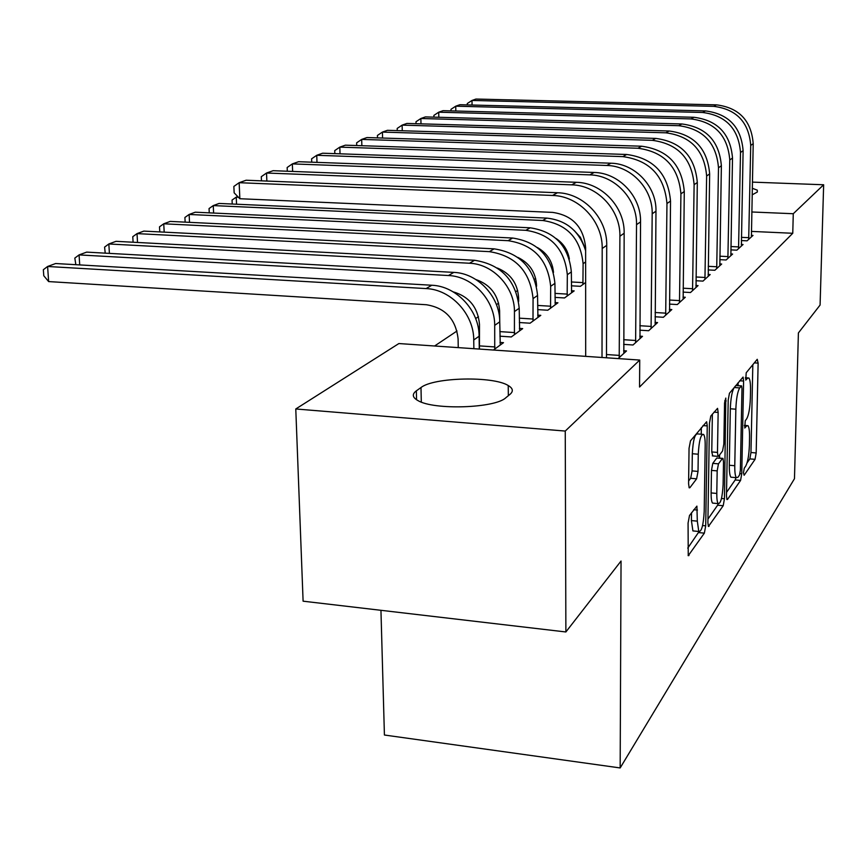 <?xml version="1.0" encoding="UTF-8"?>
<svg xmlns="http://www.w3.org/2000/svg" width="867" height="867" viewBox="0 0 867 867"><rect width="100%" height="100%" fill="white"/><g stroke="black" fill="none" stroke-linecap="round" stroke-linejoin="round"><path stroke-width="1.3" d="M743.452 472.797L744.124 475.268L755.059 459.337L756.176 452.953L758.126 363.121L757.238 359.306L746.205 372.777L745.75 380.104L747.517 378.24L748.871 377.979C750.063 379.529 750.616 383.691 750.529 390.453L750.367 398.105C749.966 408.227 748.741 415.141 746.682 418.837L745.23 420.777L744.764 428.027L746.541 425.99L747.983 425.654C749.11 427.182 749.63 431.181 749.543 437.662L749.391 445.215C748.99 455.24 747.766 462.198 745.718 466.088L744.265 468.18L743.452 472.797M689.503 515.507L688.073 523.094L688.246 555.704L704.362 533.14L705.705 525.836L707.244 425.903L706.638 421.752L690.49 440.848L689.048 448.347L688.593 483.743L689.189 487.828L689.872 487.72L696.624 478.822L698.022 471.42L698.271 454.221C699.04 440.685 700.807 434.074 703.581 434.4C704.698 435.938 705.239 439.612 705.196 445.421L704.199 511.443C703.397 525.164 701.587 531.839 698.78 531.482L697.317 521.143L696.905 506.122L689.503 515.507M639.727 360.065L565.251 431.062L295.777 408.975L398.885 343.549L639.727 360.065L639.553 387.029L792.763 233.277L793.272 213.726L751.797 211.981M752.415 182.124L823.65 184.769L820.084 305.054L798.399 332.939L794.475 478.692L620.165 767.945L621.043 561.025L565.88 631.967L565.251 431.062M823.65 184.769L793.272 213.726M726.47 495.848L726.969 499.576L727.521 499.435L740.581 480.416L741.751 473.772L743.604 381.047L743.073 377.069L729.45 393.25L728.204 400.045L726.47 495.848M723.208 505.721L708.426 526.464L707.895 522.671L709.455 423.183L710.799 416.041L717.562 408.346L718.147 412.454L717.475 452.411L718.028 456.367L718.591 456.259L722.569 450.959L723.837 444.023L724.552 402.949L725.798 398.083L724.454 498.753L723.208 505.721L717.616 505.201L707.949 519.095M380.949 610.303L384.417 735.021L620.165 767.945M618.138 358.591L626.516 350.929L623.633 350.745M493.442 350.03L503.489 342.671L499.988 342.432M639.835 330.175L648.635 330.728L657.576 322.567L655.029 322.405M519.333 322.524L530.051 323.207L540.802 315.339L537.692 315.144M669.465 304.1L677.3 304.555L685.288 297.262L683.012 297.132M554.978 297.392L564.536 297.945L574.171 290.889L571.386 290.738M695.963 280.724L702.974 281.114L710.171 274.546L708.122 274.438M719.805 259.656L726.112 259.981L732.615 254.042L730.773 253.944M741.361 240.56L747.072 240.831L752.989 235.434L751.31 235.358M792.763 233.277L751.396 231.402M552.68 267.036L551.954 267.524M535.654 278.426L534.495 279.207M517.664 290.456L516.017 291.55M498.633 303.179L496.433 304.642M478.454 316.672L475.647 318.547M457.017 330.999L434.595 345.998M730.848 249.88L736.852 250.173L743.041 244.516L741.285 244.429M708.187 269.93L714.841 270.276L721.669 264.034L719.729 263.936M585.648 282.479L580.424 286.316L571.375 285.807M683.077 292.103L690.479 292.526L698.054 285.601L695.898 285.481M537.659 309.617L547.771 310.234L557.936 302.778L554.999 302.605M655.073 316.769L663.374 317.279L671.817 309.562L669.411 309.421M499.912 336.19L511.302 336.949L522.682 328.615L519.387 328.398M623.666 344.372L633.029 344.99L642.501 336.331L639.792 336.158M505.873 397.715C495.22 408.259 433.771 410.286 417.959 400.587C412.378 397.444 411.836 394.192 416.355 390.833L420.994 387.538C433.749 377.253 493.139 375.899 508.235 385.533C512.982 388.318 513.578 391.245 510.024 394.322L505.873 397.715M565.88 631.967L303.103 601.189L295.777 408.975M752.285 188.28L757.292 190.155L757.335 192.03L752.144 194.858M747.051 462.913L749.847 458.903L750.963 452.52L752.827 364.693M738.077 385.631L738.131 382.65M726.535 492.391L735.194 479.95L735.942 477.63M739.54 474.986L740.364 470.326L741.979 388.665L741.61 385.891L739.703 387.907C737.546 391.57 736.267 398.668 735.845 409.202L734.772 465.72C734.696 472.125 735.227 476.102 736.343 477.663L737.969 477.251L739.54 474.986M741.372 385.869L735.823 385.555L741.296 385.945M732.084 477.294L730.903 477.197C729.765 475.625 729.234 471.648 729.299 465.254L730.328 408.78C730.74 398.267 732.041 391.169 734.219 387.516L735.823 385.555M712.371 414.112L711.764 451.935L712.761 455.923M719.621 454.872L719.567 458.079M716.792 493.442C716.738 498.818 717.204 502.21 718.179 503.608C720.726 503.803 722.374 497.441 723.121 484.523L723.512 462.252L722.98 458.372L722.439 458.48L718.461 463.845L717.172 470.879L716.792 493.442L711.113 492.922C711.07 498.308 711.547 501.69 712.533 503.088L713.682 503.196M722.569 458.34L716.792 458.004L722.439 458.48M711.113 492.922L711.471 470.391L712.772 463.357L716.792 458.004M717.616 505.201L718.223 503.651M694.261 531.048L692.906 530.907L691.411 520.579L691.519 512.744M702.303 434.291L697.686 433.923C694.868 433.598 693.08 440.198 692.321 453.723L698.271 454.221M688.626 480.957L690.674 478.291L692.083 470.9L692.321 453.723M701.251 434.204L701.349 427.583M687.748 548.117L698.986 531.699M751.407 236.886L753.206 143.673L750.724 145.396L748.687 239.357M467.302 104.918L467.28 103.52L471.995 100.453L713.769 106.348C736.538 109.231 748.86 122.247 750.724 145.396M472.06 105.037L471.995 100.453L475.94 99.055L716.456 104.853C739.107 107.725 751.364 120.665 753.206 143.673M741.426 237.352L748.85 237.688M741.383 246.033L743.106 150.685L740.505 152.484L738.543 248.623M451.003 110.878L450.981 109.318L455.749 106.186L702.66 112.482C725.961 115.463 738.565 128.793 740.505 152.484M455.825 111.009L455.749 106.186L459.878 104.723L705.489 110.922C728.648 113.88 741.187 127.135 743.106 150.685M730.903 246.542L738.706 246.922M730.881 255.624L732.507 158.043L729.776 159.94L727.89 258.355M433.933 117.132L433.901 115.387L438.724 112.201L691.01 118.92C714.841 121.998 727.76 135.675 729.776 159.94M438.821 117.273L438.724 112.201L443.048 110.673L693.979 117.283C717.67 120.34 730.513 133.919 732.507 158.043M719.859 256.199L728.063 256.599M584.087 245.816L580.37 237.287L574.106 230.394M232.237 204.027L232.053 200.06L236.236 197.145L238.414 197.243M237.775 196.581L236.236 197.145L236.55 204.222M719.848 265.703L721.366 165.77L718.494 167.764L716.706 268.564M416.03 123.699L415.987 121.748L420.874 118.508L678.763 125.693C703.159 128.88 716.402 142.903 718.494 167.764M420.983 123.851L420.874 118.508L425.415 116.904L681.885 123.97C706.128 127.124 719.296 141.061 721.366 165.77M708.241 266.321L716.879 266.776M708.241 276.302L709.65 173.909L706.627 176.012L704.947 279.315M397.249 130.614L397.194 128.424L402.125 125.13L665.878 132.814C690.858 136.119 704.438 150.511 706.627 176.012M402.255 130.765L402.125 125.13L406.894 123.439L669.161 131.004C693.99 134.266 707.494 148.571 709.65 173.909M696.017 276.985L705.12 277.473M585.626 250.715C579.405 231.153 566.454 220.283 546.774 218.105L219.102 203.442L213.26 205.587L542.709 220.489C567.116 224.12 580.587 238.523 583.101 263.698L582.917 284.484M569.359 259.027C567.885 250.26 563.452 243.41 556.061 238.49M209.261 212.849L209.055 208.557L213.26 205.587L213.607 213.054M571.364 281.97L583.112 282.62M696.028 287.454L697.306 182.482L694.12 184.693L692.549 290.629M377.492 137.875L377.427 135.436L382.423 132.087L652.298 140.324C677.896 143.738 691.833 158.531 694.12 184.693M382.575 138.037L382.423 132.087L387.441 130.31L655.766 138.406C681.202 141.798 695.052 156.483 697.306 182.482M683.12 288.202L692.733 288.733M571.591 292.775L571.342 271.902C568.741 246.25 555.01 231.543 530.16 227.804L195.27 212.198L189.125 214.463L525.868 230.319C550.87 234.09 564.688 248.883 567.321 274.709L567.17 296.015M553.504 272.411C552.431 261.325 547.066 253.034 537.377 247.529M185.148 222.136L184.909 217.465L189.125 214.463L189.526 222.353M554.956 293.393L567.376 294.108M683.153 299.213L684.28 191.52L680.92 193.85L679.49 302.561M356.716 145.537L356.64 142.827L361.68 139.414L637.971 148.246C664.22 151.79 678.536 166.995 680.92 193.85M361.864 145.71L361.68 139.414L366.969 137.55L641.623 146.22C667.709 149.742 681.928 164.838 684.28 191.52M669.508 300.025L679.674 300.611M536.565 286.262L536.565 285.525C535.806 272.498 529.574 263.124 517.87 257.401M555.227 304.772L554.913 283.357C552.192 257.033 538.104 241.926 512.646 238.035L170.214 221.41L163.744 223.794L508.116 240.69C533.725 244.613 547.911 259.818 550.664 286.316L550.556 308.186M159.788 231.922L159.506 226.84L163.744 223.794L164.199 232.139M537.627 305.444L550.762 306.224M669.562 311.621L670.527 201.068L666.961 203.539L665.683 315.165M334.825 153.632L334.727 150.609L339.821 147.13L622.82 156.613C649.751 160.297 664.469 175.947 666.961 203.539M340.027 153.806L339.821 147.13L345.391 145.168L626.689 154.478C653.447 158.13 668.056 173.66 670.527 201.068M655.105 312.51L665.889 313.16M518.639 301.445L518.607 297.739C517.632 283.422 510.565 273.528 497.409 268.055M537.93 317.441L537.562 295.463C534.711 268.423 520.233 252.893 494.136 248.851L143.835 231.11L137.019 233.613L489.346 251.647C515.605 255.732 530.181 271.382 533.064 298.595L532.999 321.05M133.095 242.229L132.77 236.702L137.019 233.613L137.528 242.467M519.29 318.156L533.216 319.034M655.192 324.746L655.972 211.18L652.19 213.791L651.084 328.495M311.719 162.183L311.6 158.824L316.748 155.291L606.792 165.478C631.089 165.77 652.938 188.963 652.19 213.791M316.986 162.367L316.748 155.291L322.632 153.21L610.888 163.213C635.023 163.495 656.72 186.513 655.972 211.18M639.857 325.721L651.29 326.436M499.728 321.039L499.609 310.668C498.373 295.04 490.451 284.658 475.864 279.521M519.647 330.836L519.203 308.262C516.212 280.485 501.332 264.489 474.563 260.273L116.026 241.329L108.83 243.974L469.491 263.243C493.106 263.947 514.738 287.161 514.445 311.578L514.424 334.662M105.221 253.142L104.582 247.106L108.83 243.974L109.415 253.381M499.858 331.617L514.651 332.581M639.976 338.65L640.54 221.887L636.53 224.661L635.619 342.617M287.302 171.232L287.161 167.504L292.352 163.896L589.798 174.874C614.757 175.21 637.245 199.117 636.53 224.661M292.634 171.438L292.352 163.896L298.584 161.706L594.144 172.468C618.93 172.793 641.255 196.527 640.54 221.887M623.676 339.701L635.836 340.493M479.44 349.076L479.484 324.377C477.945 307.395 469.155 296.536 453.105 291.821M500.27 345.033L499.75 321.83C499.999 296.893 477.89 273.148 453.82 272.39L86.667 252.124L79.07 254.909L448.434 275.533C472.678 276.313 494.938 300.242 494.699 325.353L494.732 349.087M75.841 264.695L74.822 258.095L79.07 254.909L79.721 264.923M479.787 345.911L494.97 346.941M623.828 353.389L624.153 233.256L619.905 236.214L619.211 357.605M261.466 180.835L261.292 176.695L266.527 173.021L571.754 184.844C597.396 185.245 620.577 209.912 619.905 236.214M266.863 181.062L266.527 173.021L273.127 170.691L576.371 182.298C601.839 182.677 624.847 207.148 624.153 233.256M606.488 354.538L619.439 355.416M458.253 347.613L458.101 338.932C455.858 319.262 445.291 307.861 426.423 304.74L48.639 281.58L43.773 275.728L43.35 269.713L47.598 266.483L426.087 288.581C450.97 289.448 473.913 314.136 473.74 339.983L473.87 348.686M48.639 281.58L47.598 266.483L55.64 263.525L431.799 285.243C456.519 286.088 479.288 310.581 479.104 336.233L479.278 349.065M557.459 192.745L552.55 195.465L239.14 182.699L246.141 180.228L557.459 192.745C583.654 193.189 607.377 218.462 606.727 245.361L606.477 357.789M552.55 195.465C578.918 195.92 602.836 221.399 602.197 248.504L602.012 357.486M585.68 356.359L585.626 247.68C583.589 227.1 572.588 215.341 552.626 212.393L239.856 198.727L234.155 192.832L233.862 186.438L239.14 182.699L239.856 198.727M744.406 425.827L746.541 425.99M745.382 378.088L747.517 378.24M754.323 362.872L758.126 363.121M750.963 452.52L756.176 452.953M749.847 458.903L755.059 459.337M739.67 380.765L743.604 381.047M740.006 473.62L741.751 473.772M735.194 479.95L740.581 480.416M726.849 499.37L727.521 499.435M734.219 387.516L739.703 387.907M730.328 408.78L735.845 409.202M729.299 465.254L734.772 465.72M708.296 526.247L709.054 526.323M713.996 412.139L718.147 412.454M711.764 451.935L717.475 452.411M724.714 400.825L726.199 400.933M721.485 498.482L724.454 498.753M712.772 463.357L718.461 463.845M711.471 470.391L717.172 470.879M693.719 509.72L697.469 510.067M691.411 520.579L697.317 521.143M692.083 470.9L698.022 471.42M690.674 478.291L696.624 478.822M689.081 487.644L689.872 487.72M702.996 425.567L707.244 425.903M702.584 525.532L705.705 525.836M698.564 532.576L704.362 533.14M688.116 555.454L688.972 555.541M416.355 390.833L416.55 399.752M420.994 387.538L421.308 402.082M716.456 104.853L713.769 106.348M705.489 110.922L702.66 112.482M693.979 117.283L691.01 118.92M681.885 123.97L678.763 125.693M669.161 131.004L665.878 132.814M585.637 261.932L583.101 263.698M546.774 218.105L542.709 220.489M655.766 138.406L652.298 140.324M571.342 271.902L567.321 274.709M530.16 227.804L525.868 230.319M641.623 146.22L637.971 148.246M554.913 283.357L550.664 286.316M512.646 238.035L508.116 240.69M626.689 154.478L622.82 156.613M537.562 295.463L533.064 298.595M494.136 248.851L489.346 251.647M610.888 163.213L606.792 165.478M519.203 308.262L514.445 311.578M474.563 260.273L469.491 263.243M594.144 172.468L589.798 174.874M499.75 321.83L494.699 325.353M453.82 272.39L448.434 275.533M576.371 182.298L571.754 184.844M479.104 336.233L473.74 339.983M431.799 285.243L426.087 288.581M606.727 245.361L602.197 248.504M744.417 425.372L746.931 425.567M745.382 377.73L747.853 377.904M730.903 477.197L736.343 477.663M712.327 455.879L718.028 456.367M712.533 503.088L718.179 503.608M692.906 530.907L698.78 531.482M757.292 190.155L757.259 192.095M508.235 385.533L508.333 395.699"/></g></svg>
